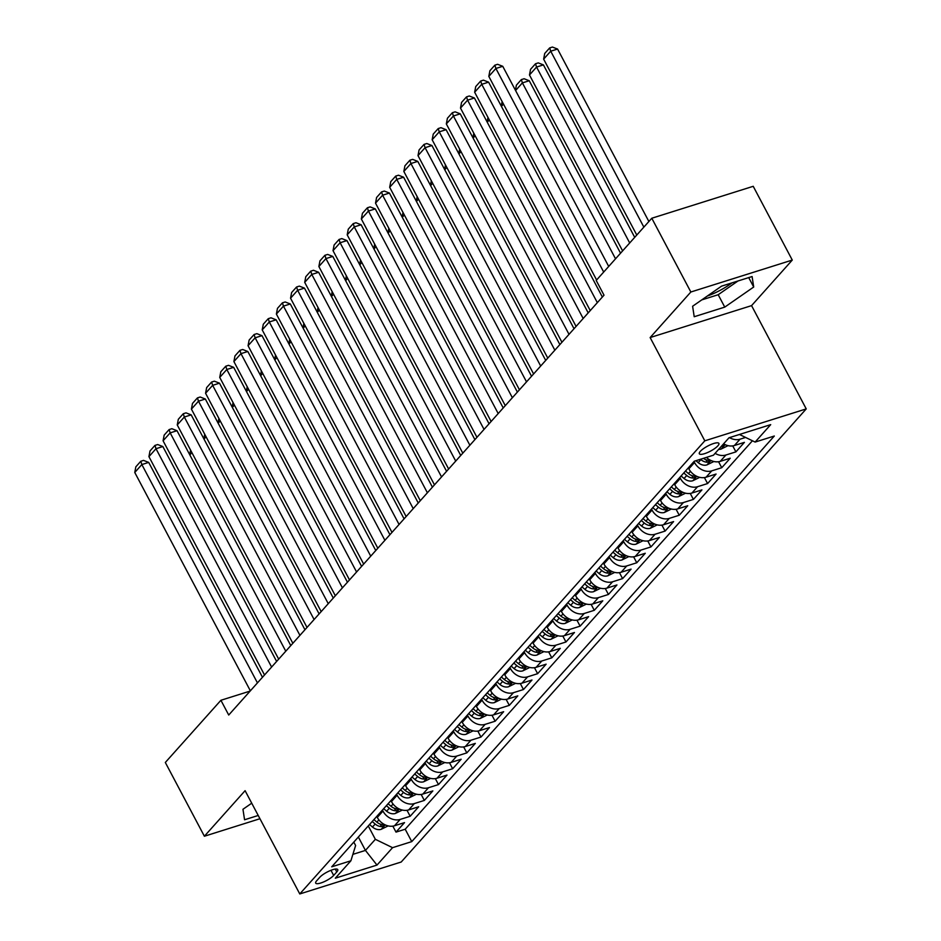 <?xml version="1.0" encoding="UTF-8"?>
<svg xmlns="http://www.w3.org/2000/svg" width="941" height="941" viewBox="0 0 941 941"><rect width="100%" height="100%" fill="white"/><g stroke="black" fill="none" stroke-linecap="round" stroke-linejoin="round"><path stroke-width="1.41" d="M707.385 295.992A26.971 7.034 152.1 0 0 731.957 282.876M700.339 451.339A11.069 2.882 152.1 0 0 699.328 453.762A11.069 2.882 152.1 0 0 707.444 452.586A11.069 2.882 152.1 0 0 717.877 445.822A11.069 2.882 152.1 0 0 718.889 443.399A11.069 2.882 152.1 0 0 710.773 444.587A11.069 2.882 152.1 0 0 700.339 451.339M792.275 260.069L690.847 292.004L650.137 337.56L751.565 305.625L792.275 260.069L753.223 186.306L651.795 218.241L596.206 280.43L604.016 295.18L228.722 715.031L220.912 700.28L165.322 762.469L204.385 836.231L259.951 818.729M751.565 305.625L806.237 408.9L401.207 862.015L299.779 893.95L704.809 440.823L806.237 408.9M376.765 816.423L377.294 817.411A13.833 10.916 41.8 0 0 394.502 825.763L404.512 822.61L396.008 832.115L392.844 826.139M382.422 810.083L382.952 811.071A13.833 10.916 41.8 0 0 400.172 819.423L410.17 816.27L407.006 810.295M410.17 816.27L418.674 806.766L408.665 809.919A13.833 10.916 41.8 0 1 391.456 801.567L390.927 800.579M405.089 784.735L405.618 785.723A13.833 10.916 41.8 0 0 422.827 794.075L432.836 790.922L424.332 800.426L421.168 794.451M419.251 768.891L419.78 769.879A13.833 10.916 41.8 0 0 436.989 778.231L446.999 775.078L438.494 784.582L435.33 778.607M433.413 753.047L433.942 754.035A13.833 10.916 41.8 0 0 451.151 762.386L461.161 759.234L452.656 768.738L449.492 762.763M447.575 737.203L448.104 738.191A13.833 10.916 41.8 0 0 465.313 746.542L475.323 743.39L466.818 752.894L463.654 746.919M461.737 721.359L462.266 722.347A13.833 10.916 41.8 0 0 479.475 730.698L489.485 727.546L480.98 737.062L477.816 731.075M475.899 705.515L476.428 706.503A13.833 10.916 41.8 0 0 493.637 714.854L503.647 711.702L495.142 721.218L491.978 715.231M490.061 689.671L490.59 690.659A13.833 10.916 41.8 0 0 507.799 699.01L517.809 695.858L509.304 705.374L506.14 699.386M504.223 673.827L504.752 674.815A13.833 10.916 41.8 0 0 521.961 683.166L531.971 680.025L523.467 689.53L520.302 683.542M518.385 657.982L518.914 658.971A13.833 10.916 41.8 0 0 536.123 667.322L546.133 664.181L537.629 673.685L534.464 667.698M532.547 642.138L533.077 643.138A13.833 10.916 41.8 0 0 550.285 651.478L560.295 648.337L551.791 657.841L548.627 651.854M546.709 626.294L547.239 627.294A13.833 10.916 41.8 0 0 564.447 635.645L574.457 632.493L565.953 641.997L562.789 636.01M560.871 610.45L561.401 611.45A13.833 10.916 41.8 0 0 578.609 619.801L588.619 616.649L580.115 626.153L576.951 620.178M575.033 594.606L575.563 595.606A13.833 10.916 41.8 0 0 592.771 603.957L602.781 600.805L594.277 610.309L591.113 604.334M589.195 578.762L589.725 579.762A13.833 10.916 41.8 0 0 606.933 588.113L616.943 584.961L608.439 594.465L605.275 588.49M603.357 562.918L603.887 563.918A13.833 10.916 41.8 0 0 621.095 572.269L631.105 569.117L622.601 578.621L619.437 572.646M617.519 547.074L618.049 548.074A13.833 10.916 41.8 0 0 635.257 556.425L645.267 553.273L636.763 562.777L633.599 556.801M631.682 531.242L632.211 532.23A13.833 10.916 41.8 0 0 649.419 540.581L659.429 537.429L650.925 546.933L647.761 540.957M645.844 515.397L646.373 516.386A13.833 10.916 41.8 0 0 663.581 524.737L673.591 521.585L665.087 531.089L661.923 525.113M660.006 499.553L660.535 500.541A13.833 10.916 41.8 0 0 677.743 508.893L687.753 505.74L679.249 515.245L676.085 509.269M674.168 483.709L674.697 484.697A13.833 10.916 41.8 0 0 691.906 493.049L701.915 489.896L693.411 499.4L690.247 493.425M688.33 467.865L688.859 468.853A13.833 10.916 41.8 0 0 706.068 477.205L716.077 474.052L707.585 483.556L704.409 477.581M706.397 457.408A13.833 10.916 41.8 0 0 720.23 461.361L730.24 458.208L721.747 467.712L718.571 461.737M723.594 443.846A13.833 10.916 41.8 0 0 734.392 445.516L744.402 442.364L735.909 451.88L732.733 445.893M333.667 875.424L336.784 871.942A10.716 2.799 152.1 0 0 337.76 869.602A10.716 2.799 152.1 0 0 329.903 870.743A10.716 2.799 152.1 0 0 319.787 877.294L316.67 880.776A10.716 2.799 152.1 0 0 315.694 883.117A10.716 2.799 152.1 0 0 323.551 881.976A10.716 2.799 152.1 0 0 333.667 875.424L330.961 870.307M358.356 837.019L365.437 850.405L375.353 839.313L392.562 847.665L411.758 841.619L774.314 436.024L755.117 442.07L770.703 424.638L729.028 437.753L713.454 455.185L694.258 461.231L331.714 866.814L350.899 860.78L355.616 845.524L353.804 842.101M392.562 847.665L376.988 865.085L335.325 878.2L350.899 860.78M693.999 461.525L694.517 462.513L688.859 468.853M679.837 477.369L680.355 478.357L674.697 484.697M665.675 493.213L666.193 494.201L660.535 500.541M651.513 509.057L652.031 510.046L646.373 516.386M637.351 524.902L637.869 525.89L632.211 532.23M623.189 540.746L623.707 541.734L618.049 548.074M609.027 556.59L609.545 557.578L603.887 563.918M594.865 572.434L595.382 573.422L589.725 579.762M580.703 588.278L581.22 589.266L575.563 595.606M566.541 604.11L567.058 605.11L561.401 611.45M552.379 619.954L552.896 620.954L547.239 627.294M538.217 635.798L538.734 636.798L533.077 643.138M524.055 651.643L524.572 652.642L518.914 658.971M509.893 667.487L510.41 668.486L504.752 674.815M495.731 683.331L496.248 684.33L490.59 690.659M481.569 699.175L482.086 700.175L476.428 706.503M467.395 715.019L467.924 716.007L462.266 722.347M453.233 730.863L453.762 731.851L448.104 738.191M439.071 746.707L439.6 747.695L433.942 754.035M424.909 762.551L425.438 763.539L419.78 769.879M410.746 778.395L411.276 779.383L405.618 785.723M396.584 794.239L397.114 795.227L391.456 801.567M396.008 832.115L405.195 829.221L752.435 440.764M745.578 437.447L740.061 439.176A13.833 10.916 -138.2 0 1 729.451 437.624M735.909 451.88L725.899 455.021A13.833 10.916 -138.2 0 1 715.089 453.35M721.747 467.712L711.737 470.865A13.833 10.916 -138.2 0 1 694.517 462.513M707.585 483.556L697.575 486.709A13.833 10.916 -138.2 0 1 680.355 478.357M693.411 499.4L683.413 502.553A13.833 10.916 -138.2 0 1 666.193 494.201M679.249 515.245L669.251 518.397A13.833 10.916 -138.2 0 1 652.031 510.046M665.087 531.089L655.089 534.241A13.833 10.916 -138.2 0 1 637.869 525.89M650.925 546.933L640.927 550.085A13.833 10.916 -138.2 0 1 623.707 541.734M636.763 562.777L626.765 565.929A13.833 10.916 -138.2 0 1 609.545 557.578M622.601 578.621L612.603 581.773A13.833 10.916 -138.2 0 1 595.382 573.422M608.439 594.465L598.441 597.617A13.833 10.916 -138.2 0 1 581.22 589.266M594.277 610.309L584.279 613.461A13.833 10.916 -138.2 0 1 567.058 605.11M580.115 626.153L570.117 629.306A13.833 10.916 -138.2 0 1 552.896 620.954M565.953 641.997L555.955 645.15A13.833 10.916 -138.2 0 1 538.734 636.798M551.791 657.841L541.793 660.994A13.833 10.916 -138.2 0 1 524.572 652.642M537.629 673.685L527.63 676.838A13.833 10.916 -138.2 0 1 510.41 668.486M523.467 689.53L513.468 692.682A13.833 10.916 -138.2 0 1 496.248 684.33M509.304 705.374L499.306 708.514A13.833 10.916 -138.2 0 1 482.086 700.175M495.142 721.218L485.144 724.358A13.833 10.916 -138.2 0 1 467.924 716.007M480.98 737.062L470.982 740.202A13.833 10.916 -138.2 0 1 453.762 731.851M466.818 752.894L456.82 756.046A13.833 10.916 -138.2 0 1 439.6 747.695M452.656 768.738L442.658 771.891A13.833 10.916 -138.2 0 1 425.438 763.539M438.494 784.582L428.496 787.735A13.833 10.916 -138.2 0 1 411.276 779.383M424.332 800.426L414.334 803.579A13.833 10.916 -138.2 0 1 397.114 795.227M368.26 825.927L375.353 839.313M690.847 292.004L651.795 218.241M650.137 337.56L704.809 440.823M299.779 893.95L245.095 790.675L204.385 836.231M250.13 691.082L220.912 700.28M352.887 854.357L365.437 850.405L376.988 865.085M405.195 829.221L411.758 841.619M755.117 442.07L739.461 434.471M251.729 803.191L242.954 809.284L244.566 819.764L258.222 815.471M721.547 286.158L692.611 306.248L694.211 316.729L724.758 307.119L753.706 287.017L752.094 276.536L721.547 286.158M701.751 299.897L718.195 294.721L737.991 280.983M748.718 277.607L753.706 287.017M718.195 294.721L724.758 307.119M250.365 690.823L134.763 472.476L141.844 464.56L148.69 462.396L143.538 460.396L140.797 461.255L141.844 464.56L257.446 682.895M262.468 677.285L148.69 462.396M134.763 472.476L135.845 466.807L140.797 461.255M388.151 825.892L381.117 829.35A9.163 7.234 -138.2 0 1 372.483 827.045L369.531 824.516M372.224 821.505L375.177 824.034A9.163 7.234 41.8 0 0 381.564 826.621L384.316 825.398L383.258 824.716A9.163 7.234 -138.2 0 1 376.882 822.128L373.918 819.599M191.905 452.621L189.835 454.926M189.694 454.656L190.564 450.104M264.527 674.979L148.925 456.632L156.006 448.716L162.852 446.552L157.7 444.552L154.959 445.411L156.006 448.716L271.608 667.051M276.63 661.441L162.852 446.552M148.925 456.632L150.007 450.962L154.959 445.411M278.689 659.135L163.087 440.788L170.168 432.872L177.014 430.707L171.862 428.708L169.121 429.578L170.168 432.872L285.77 651.207M290.793 645.597L177.014 430.707M163.087 440.788L164.169 435.118L169.121 429.578M292.851 643.291L177.249 424.944L184.33 417.028L191.176 414.863L186.024 412.864L183.283 413.734L184.33 417.028L299.932 635.363M304.955 629.752L191.176 414.863M177.249 424.944L178.331 419.274L183.283 413.734M307.013 627.447L191.411 409.1L198.492 401.184L205.338 399.019L200.198 397.02L197.445 397.89L198.492 401.184L314.094 619.519M319.117 613.908L205.338 399.019M191.411 409.1L192.493 403.43L197.445 397.89M402.313 810.06L395.279 813.506A9.163 7.234 -138.2 0 1 386.645 811.201L383.693 808.672M386.386 805.661L389.339 808.19A9.163 7.234 41.8 0 0 395.726 810.777L398.478 809.554L397.42 808.884A9.163 7.234 -138.2 0 1 391.044 806.284L388.08 803.755M206.067 436.777L203.997 439.082M203.856 438.812L204.726 434.26M416.475 794.216L409.441 797.662A9.163 7.234 -138.2 0 1 400.807 795.357L397.855 792.828M400.548 789.817L403.501 792.346A9.163 7.234 41.8 0 0 409.888 794.933L412.64 793.71L411.582 793.04A9.163 7.234 -138.2 0 1 405.206 790.44L402.242 787.911M220.229 420.933L218.159 423.238M218.018 422.968L218.888 418.416M430.637 778.372L423.603 781.818A9.163 7.234 -138.2 0 1 414.969 779.513L412.017 776.984M414.71 773.972L417.663 776.501A9.163 7.234 41.8 0 0 424.05 779.089L426.802 777.866L425.744 777.195A9.163 7.234 -138.2 0 1 419.368 774.596L416.404 772.067M234.391 405.089L232.321 407.394M232.18 407.124L233.05 402.572M444.799 762.528L437.765 765.974A9.163 7.234 -138.2 0 1 429.131 763.669L426.179 761.14M428.873 758.128L431.825 760.657A9.163 7.234 41.8 0 0 438.212 763.245L440.964 762.022L439.906 761.351A9.163 7.234 -138.2 0 1 433.53 758.764L430.566 756.223M248.553 389.256L246.483 391.55M246.342 391.28L247.212 386.727M321.175 611.603L205.573 393.256L212.654 385.34L219.5 383.175L214.36 381.176L211.607 382.046L212.654 385.34L328.256 603.675M333.279 598.064L219.5 383.175M205.573 393.256L206.655 387.586L211.607 382.046M458.961 746.683L451.927 750.13A9.163 7.234 -138.2 0 1 443.293 747.824L440.341 745.296M443.035 742.284L445.987 744.813A9.163 7.234 41.8 0 0 452.374 747.401L455.126 746.178L454.068 745.507A9.163 7.234 -138.2 0 1 447.693 742.92L444.728 740.379M262.715 373.412L260.645 375.706M260.504 375.435L261.375 370.883M335.337 595.759L219.735 377.412L226.816 369.495L233.662 367.331L228.522 365.331L225.769 366.202L226.816 369.495L342.418 587.831M347.441 582.22L233.662 367.331M219.735 377.412L220.817 371.742L225.769 366.202M473.123 730.839L466.089 734.286A9.163 7.234 -138.2 0 1 457.455 731.98L454.503 729.451M457.197 726.44L460.149 728.969A9.163 7.234 41.8 0 0 466.536 731.557L469.288 730.334L468.242 729.663A9.163 7.234 -138.2 0 1 461.855 727.075L458.89 724.535M276.877 357.568L274.807 359.874M274.666 359.591L275.537 355.039M349.499 579.915L233.897 361.567L240.978 353.651L247.824 351.499L242.684 349.487L239.931 350.358L240.978 353.651L356.58 571.999M361.603 566.376L247.824 351.499M233.897 361.567L234.979 355.898L239.931 350.358M487.285 714.995L480.251 718.442A9.163 7.234 -138.2 0 1 471.617 716.136L468.665 713.607M471.359 710.596L474.311 713.125A9.163 7.234 41.8 0 0 480.698 715.713L483.451 714.49L482.404 713.819A9.163 7.234 -138.2 0 1 476.017 711.231L473.052 708.691M291.04 341.724L288.981 344.03M288.828 343.747L289.699 339.195M363.661 564.071L248.059 345.723L255.14 337.807L261.986 335.655L256.846 333.655L254.105 334.514L255.14 337.807L370.742 556.155M375.765 550.532L261.986 335.655M248.059 345.723L249.142 340.054L254.105 334.514M501.447 699.151L494.413 702.598A9.163 7.234 -138.2 0 1 485.779 700.292L482.827 697.763M485.521 694.752L488.473 697.281A9.163 7.234 41.8 0 0 494.86 699.881L497.613 698.645L496.566 697.975A9.163 7.234 -138.2 0 1 490.179 695.387L487.215 692.847M305.202 325.88L303.143 328.186M302.99 327.903L303.861 323.351M377.823 548.227L262.221 329.891L269.302 321.963L276.148 319.811L271.008 317.811L268.267 318.67L269.302 321.963L384.904 540.31M389.927 534.688L276.148 319.811M262.221 329.891L263.304 324.21L268.267 318.67M515.609 683.307L508.575 686.754A9.163 7.234 -138.2 0 1 499.942 684.448L496.989 681.919M499.683 678.908L502.635 681.437A9.163 7.234 41.8 0 0 509.022 684.036L511.775 682.813L510.728 682.131A9.163 7.234 -138.2 0 1 504.341 679.543L501.377 677.002M319.364 310.036L317.305 312.341M317.152 312.059L318.023 307.507M391.985 532.383L276.383 314.047L283.464 306.119L290.31 303.967L285.17 301.967L282.429 302.826L283.464 306.119L399.066 524.466M404.089 518.844L290.31 303.967M276.383 314.047L277.466 308.366L282.429 302.826M529.771 667.463L522.737 670.909A9.163 7.234 -138.2 0 1 514.104 668.604L511.151 666.075M513.845 663.064L516.797 665.593A9.163 7.234 41.8 0 0 523.184 668.192L525.937 666.969L524.89 666.287A9.163 7.234 -138.2 0 1 518.503 663.699L515.539 661.17M333.526 294.192L331.467 296.497M331.314 296.215L332.185 291.663M406.147 516.538L290.546 298.203L297.627 290.275L304.472 288.122L299.332 286.123L296.591 286.981L297.627 290.275L413.228 508.622M418.251 503L304.472 288.122M290.546 298.203L291.628 292.522L296.591 286.981M543.933 651.619L536.899 655.065A9.163 7.234 -138.2 0 1 528.277 652.76L525.313 650.231M528.007 647.22L530.959 649.76A9.163 7.234 41.8 0 0 537.346 652.348L540.099 651.125L539.052 650.443A9.163 7.234 -138.2 0 1 532.665 647.855L529.701 645.326M347.688 278.348L345.629 280.653M345.476 280.371L346.347 275.819M420.309 500.694L304.708 282.359L311.789 274.431L318.634 272.278L313.494 270.279L310.753 271.137L311.789 274.431L427.39 492.778M432.413 487.156L318.634 272.278M304.708 282.359L305.79 276.689L310.753 271.137M558.095 635.775L551.061 639.233A9.163 7.234 -138.2 0 1 542.439 636.928L539.475 634.387M542.169 631.376L545.121 633.916A9.163 7.234 41.8 0 0 551.508 636.504L554.261 635.281L553.214 634.599A9.163 7.234 -138.2 0 1 546.827 632.011L543.863 629.482M361.85 262.504L359.791 264.809M359.638 264.527L360.509 259.987M434.471 484.85L318.87 266.515L325.951 258.587L332.796 256.434L327.656 254.435L324.916 255.293L325.951 258.587L441.552 476.934M446.575 471.312L332.796 256.434M318.87 266.515L319.952 260.845L324.916 255.293M448.634 469.006L333.032 250.671L340.113 242.743L346.958 240.59L341.818 238.591L339.078 239.449L340.113 242.743L455.715 461.09M460.737 455.468L346.958 240.59M333.032 250.671L334.114 245.001L339.078 239.449M462.796 453.162L347.194 234.827L354.275 226.899L361.121 224.746L355.98 222.746L353.24 223.605L354.275 226.899L469.877 445.246M474.899 439.623L361.121 224.746M347.194 234.827L348.276 229.157L353.24 223.605M476.958 437.33L361.356 218.982L368.437 211.055L375.283 208.902L370.142 206.902L367.402 207.761L368.437 211.055L484.039 429.402M489.061 423.779L375.283 208.902M361.356 218.982L362.438 213.313L367.402 207.761M491.12 421.486L375.518 203.138L382.599 195.21L389.445 193.058L384.304 191.058L381.564 191.917L382.599 195.21L498.201 413.558M503.223 407.947L389.445 193.058M375.518 203.138L376.6 197.469L381.564 191.917M505.282 405.642L389.68 187.294L396.761 179.378L403.607 177.214L398.466 175.214L395.726 176.073L396.761 179.378L512.363 397.714M517.385 392.103L403.607 177.214M389.68 187.294L390.762 181.625L395.726 176.073M519.444 389.797L403.842 171.45L410.923 163.534L417.769 161.37L412.629 159.37L409.888 160.229L410.923 163.534L526.525 381.87M531.547 376.259L417.769 161.37M403.842 171.45L404.924 165.781L409.888 160.229M533.606 373.953L418.004 155.606L425.085 147.69L431.931 145.526L426.791 143.526L424.05 144.396L425.085 147.69L540.687 366.025M545.709 360.415L431.931 145.526M418.004 155.606L419.086 149.937L424.05 144.396M547.768 358.109L432.166 139.762L439.247 131.846L446.093 129.682L440.953 127.682L438.212 128.552L439.247 131.846L554.849 350.181M559.871 344.571L446.093 129.682M432.166 139.762L433.248 134.093L438.212 128.552M561.93 342.265L446.328 123.918L453.409 116.002L460.255 113.837L455.115 111.838L452.374 112.708L453.409 116.002L569.011 334.337M574.034 328.727L460.255 113.837M446.328 123.918L447.41 118.248L452.374 112.708M576.092 326.421L460.49 108.074L467.571 100.158L474.417 97.993L469.277 95.994L466.536 96.864L467.571 100.158L583.173 318.493M588.196 312.882L474.417 97.993M460.49 108.074L461.572 102.404L466.536 96.864M590.254 310.577L474.652 92.23L481.733 84.314L488.591 82.149L483.439 80.15L480.698 81.02L481.733 84.314L597.335 302.649M602.358 297.038L488.591 82.149M474.652 92.23L475.734 86.56L480.698 81.02M596.606 279.983L488.814 76.386L495.895 68.47L502.753 66.305L497.601 64.306L494.86 65.176L495.895 68.47L603.687 272.055M608.709 266.444L502.753 66.305M488.814 76.386L489.896 70.716L494.86 65.176M572.257 619.931L565.223 623.389A9.163 7.234 -138.2 0 1 556.601 621.084L553.637 618.543M556.331 615.532L559.283 618.072A9.163 7.234 41.8 0 0 565.67 620.66L568.423 619.437L567.376 618.755A9.163 7.234 -138.2 0 1 560.989 616.167L558.025 613.638M376.012 246.66L373.953 248.965M373.8 248.683L374.671 244.142M586.419 604.087L579.397 607.545A9.163 7.234 -138.2 0 1 570.764 605.239L567.799 602.699M570.493 599.688L573.445 602.228A9.163 7.234 41.8 0 0 579.832 604.816L582.585 603.593L581.538 602.91A9.163 7.234 -138.2 0 1 575.151 600.323L572.187 597.794M390.174 230.816L388.115 233.121M387.963 232.839L388.833 228.298M600.581 588.243L593.559 591.701A9.163 7.234 -138.2 0 1 584.926 589.395L581.961 586.855M584.655 583.843L587.607 586.384A9.163 7.234 41.8 0 0 593.994 588.972L596.747 587.749L595.7 587.066A9.163 7.234 -138.2 0 1 589.313 584.479L586.349 581.95M404.336 214.971L402.278 217.277M402.125 216.995L402.995 212.454M614.744 572.399L607.721 575.857A9.163 7.234 -138.2 0 1 599.088 573.551L596.124 571.011M598.817 568.011L601.769 570.54A9.163 7.234 41.8 0 0 608.157 573.128L610.909 571.905L609.862 571.222A9.163 7.234 -138.2 0 1 603.475 568.635L600.511 566.106M418.498 199.127L416.44 201.433M416.287 201.151L417.157 196.61M628.906 556.554L621.883 560.013A9.163 7.234 -138.2 0 1 613.25 557.707L610.286 555.166M612.979 552.167L615.932 554.696A9.163 7.234 41.8 0 0 622.319 557.284L625.071 556.06L624.024 555.378A9.163 7.234 -138.2 0 1 617.637 552.79L614.673 550.262M432.66 183.283L430.602 185.589M430.449 185.306L431.319 180.766M643.068 540.71L636.045 544.169A9.163 7.234 -138.2 0 1 627.412 541.863L624.448 539.334M627.141 536.323L630.094 538.852A9.163 7.234 41.8 0 0 636.481 541.44L639.233 540.216L638.186 539.534A9.163 7.234 -138.2 0 1 631.799 536.946L628.835 534.417M446.822 167.439L444.764 169.745M444.611 169.462L445.481 164.922M657.23 524.878L650.207 528.324A9.163 7.234 -138.2 0 1 641.574 526.019L638.61 523.49M641.303 520.479L644.256 523.008A9.163 7.234 41.8 0 0 650.643 525.596L653.395 524.372L652.348 523.702A9.163 7.234 -138.2 0 1 645.961 521.102L642.997 518.573M460.984 151.595L458.926 153.901M458.773 153.63L459.643 149.078M671.392 509.034L664.37 512.48A9.163 7.234 -138.2 0 1 655.736 510.175L652.772 507.646M655.465 504.635L658.418 507.164A9.163 7.234 41.8 0 0 664.805 509.751L667.557 508.528L666.51 507.858A9.163 7.234 -138.2 0 1 660.123 505.258L657.159 502.729M475.146 135.751L473.088 138.056M472.935 137.786L473.805 133.234M685.554 493.19L678.532 496.636A9.163 7.234 -138.2 0 1 669.898 494.331L666.934 491.802M669.627 488.791L672.58 491.32A9.163 7.234 41.8 0 0 678.967 493.907L681.719 492.684L680.672 492.014A9.163 7.234 -138.2 0 1 674.285 489.414L671.321 486.885M489.308 119.907L487.25 122.212M487.097 121.942L487.967 117.39M699.716 477.346L692.694 480.792A9.163 7.234 -138.2 0 1 684.06 478.487L681.096 475.958M683.789 472.947L686.742 475.476A9.163 7.234 41.8 0 0 693.129 478.063L695.893 476.84L694.834 476.17A9.163 7.234 -138.2 0 1 688.447 473.582L685.483 471.041M503.47 104.075L501.412 106.368M501.259 106.098L502.129 101.546M620.554 253.188L529.254 80.738L522.396 82.89L615.532 258.81M713.878 461.502L706.856 464.948A9.163 7.234 -138.2 0 1 698.222 462.643L695.94 460.702M700.48 459.267L700.904 459.631A9.163 7.234 41.8 0 0 707.291 462.219L710.055 460.996L708.996 460.325A9.163 7.234 -138.2 0 1 703.398 458.349M515.421 90.254L516.397 85.149L521.361 79.597L522.396 82.89L515.574 90.524M521.361 79.597L524.102 78.738L529.254 80.738M634.716 237.344L543.416 64.894L536.558 67.046L629.694 242.966M728.04 445.658L721.018 449.104A9.163 7.234 -138.2 0 1 718.63 449.386M622.613 250.882L529.477 74.974L530.559 69.305L535.523 63.753L538.264 62.894L543.416 64.894M721.324 446.375A9.163 7.234 41.8 0 0 721.453 446.375L724.217 445.152L723.159 444.481A9.163 7.234 -138.2 0 1 723.029 444.47M535.523 63.753L536.558 67.046L529.477 74.974M648.878 221.5L557.578 49.05L550.72 51.202L643.856 227.122M636.775 235.038L543.639 59.13L544.721 53.461L549.685 47.909L552.426 47.05L557.578 49.05M549.685 47.909L550.72 51.202L543.639 59.13M382.952 811.071L377.294 817.411M400.172 819.423L394.502 825.763M740.061 439.176L734.392 445.516M725.899 455.021L720.23 461.361M711.737 470.865L706.068 477.205M697.575 486.709L691.906 493.049M683.413 502.553L677.743 508.893M669.251 518.397L663.581 524.737M655.089 534.241L649.419 540.581M640.927 550.085L635.257 556.425M626.765 565.929L621.095 572.269M612.603 581.773L606.933 588.113M598.441 597.617L592.771 603.957M584.279 613.461L578.609 619.801M570.117 629.306L564.447 635.645M555.955 645.15L550.285 651.478M541.793 660.994L536.123 667.322M527.63 676.838L521.961 683.166M513.468 692.682L507.799 699.01M499.306 708.514L493.637 714.854M485.144 724.358L479.475 730.698M470.982 740.202L465.313 746.542M456.82 756.046L451.151 762.386M442.658 771.891L436.989 778.231M428.496 787.735L422.827 794.075M414.334 803.579L408.665 809.919M335.278 869.084L336.784 871.942M381.293 829.268L385.21 824.881M376.882 822.128L378.894 819.882M372.483 827.045L375.177 824.034M380.246 824.128L381.564 826.621M395.455 813.424L399.372 809.037M391.044 806.284L393.056 804.037M386.645 811.201L389.339 808.19M394.408 808.284L395.726 810.777M409.617 797.58L413.534 793.192M405.206 790.44L407.218 788.193M400.807 795.357L403.501 792.346M408.57 792.44L409.888 794.933M423.779 781.736L427.696 777.348M419.368 774.596L421.38 772.349M414.969 779.513L417.663 776.501M422.732 776.596L424.05 779.089M437.941 765.892L441.858 761.516M433.53 758.764L435.542 756.505M429.131 763.669L431.825 760.657M436.895 760.751L438.212 763.245M452.103 750.048L456.02 745.672M447.693 742.92L449.704 740.661M443.293 747.824L445.987 744.813M451.057 744.907L452.374 747.401M466.265 734.203L470.182 729.828M461.855 727.075L463.866 724.817M457.455 731.98L460.149 728.969M465.219 729.063L466.536 731.557M480.428 718.359L484.344 713.984M476.017 711.231L478.028 708.973M471.617 716.136L474.311 713.125M479.381 713.219L480.698 715.713M494.59 702.515L498.507 698.14M490.179 695.387L492.19 693.129M485.779 700.292L488.473 697.281M493.543 697.375L494.86 699.881M508.752 686.671L512.669 682.296M504.341 679.543L506.352 677.285M499.942 684.448L502.635 681.437M507.705 681.531L509.022 684.036M522.914 670.839L526.831 666.451M518.503 663.699L520.514 661.441M514.104 668.604L516.797 665.593M521.867 665.687L523.184 668.192M537.076 654.995L540.993 650.607M532.665 647.855L534.676 645.597M528.277 652.76L530.959 649.76M536.029 649.843L537.346 652.348M551.238 639.151L555.155 634.763M546.827 632.011L548.838 629.752M542.439 636.928L545.121 633.916M550.191 633.999L551.508 636.504M565.4 623.307L569.317 618.919M560.989 616.167L563 613.908M556.601 621.084L559.283 618.072M564.353 618.155L565.67 620.66M579.562 607.463L583.479 603.075M575.151 600.323L577.162 598.064M570.764 605.239L573.445 602.228M578.515 602.322L579.832 604.816M593.724 591.618L597.641 587.231M589.313 584.479L591.324 582.22M584.926 589.395L587.607 586.384M592.677 586.478L593.994 588.972M607.886 575.774L611.803 571.387M603.475 568.635L605.486 566.376M599.088 573.551L601.769 570.54M606.839 570.634L608.157 573.128M622.048 559.93L625.965 555.543M617.637 552.79L619.648 550.532M613.25 557.707L615.932 554.696M621.001 554.79L622.319 557.284M636.21 544.086L640.127 539.699M631.799 536.946L633.811 534.688M627.412 541.863L630.094 538.852M635.163 538.946L636.481 541.44M650.372 528.242L654.289 523.855M645.961 521.102L647.973 518.856M641.574 526.019L644.256 523.008M649.325 523.102L650.643 525.596M664.534 512.398L668.451 508.011M660.123 505.258L662.135 503.012M655.736 510.175L658.418 507.164M663.487 507.258L664.805 509.751M678.696 496.554L682.613 492.167M674.285 489.414L676.297 487.167M669.898 494.331L672.58 491.32M677.649 491.414L678.967 493.907M692.858 480.71L696.775 476.334M688.447 473.582L690.459 471.323M684.06 478.487L686.742 475.476M691.811 475.57L693.129 478.063M707.02 464.866L710.937 460.49M698.222 462.643L700.904 459.631M705.973 459.726L707.291 462.219M721.182 449.022L725.099 444.646"/></g></svg>
